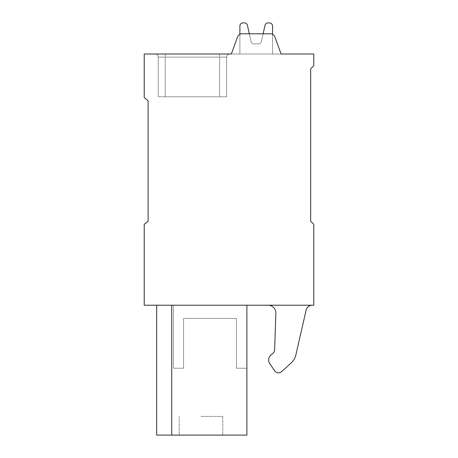 <?xml version="1.0" encoding="UTF-8"?>
<svg xmlns="http://www.w3.org/2000/svg" width="458" height="458" viewBox="0 0 458 458"><rect width="100%" height="100%" fill="white"/><g stroke="black" fill="none" stroke-linecap="round" stroke-linejoin="round"><path stroke-width="0.34" stroke-dasharray="2.29 1.72" d="M239.889 34.276L239.889 54.01L272.556 54.01L272.556 26.009A3.109 3.109 0 0 0 269.441 22.9L268.05 22.9A3.109 3.109 0 0 0 265.01 25.339L261.426 41.46A3.109 3.109 0 0 1 258.392 43.899L254.053 43.899A3.109 3.109 0 0 1 251.013 41.46L249.307 33.789L270.483 33.789L263.132 33.789L261.426 41.46A3.109 3.109 0 0 1 258.392 43.899L254.053 43.899A3.109 3.109 0 0 1 251.013 41.46L249.307 33.789L241.961 33.789L270.483 33.789A4.666 4.666 0 0 1 274.869 36.858A4.666 4.666 0 0 0 270.483 33.789A4.666 4.666 0 0 1 274.869 36.858A4.666 4.666 0 0 0 270.483 33.789A4.666 4.666 0 0 1 274.869 36.858A4.666 4.666 0 0 0 270.483 33.789A4.666 4.666 0 0 1 274.869 36.858A4.666 4.666 0 0 0 270.483 33.789A4.666 4.666 0 0 1 274.869 36.858A4.666 4.666 0 0 0 270.483 33.789A4.666 4.666 0 0 1 274.869 36.858A4.666 4.666 0 0 0 270.483 33.789A4.666 4.666 0 0 1 274.869 36.858A4.666 4.666 0 0 0 270.483 33.789A4.666 4.666 0 0 1 274.869 36.858A4.666 4.666 0 0 0 270.483 33.789A4.666 4.666 0 0 1 274.869 36.858A4.666 4.666 0 0 0 270.483 33.789A4.666 4.666 0 0 1 274.869 36.858A4.666 4.666 0 0 0 270.483 33.789A4.666 4.666 0 0 1 274.869 36.858A4.666 4.666 0 0 0 270.483 33.789A4.666 4.666 0 0 1 274.869 36.858L281.109 54.01L274.869 36.858L281.109 54.01L274.869 36.858L281.109 54.01L274.869 36.858L281.109 54.01L274.869 36.858L281.109 54.01L274.869 36.858L281.109 54.01L313.776 54.01L313.776 65.677L310.661 68.786L310.661 221.225L313.776 224.334L313.776 305.217L144.224 305.217L144.224 224.334L148.117 221.225L148.117 100.674L144.224 97.565L144.224 54.01L281.109 54.01L274.869 36.858A4.666 4.666 0 0 0 270.483 33.789L241.961 33.789A4.666 4.666 0 0 0 237.576 36.858L231.336 54.01L281.109 54.01L231.336 54.01L281.109 54.01L231.336 54.01L281.109 54.01L231.336 54.01L281.109 54.01L231.336 54.01L281.109 54.01L231.336 54.01L281.109 54.01L231.336 54.01L281.109 54.01L231.336 54.01L281.109 54.01L231.336 54.01L281.109 54.01L231.336 54.01L281.109 54.01L231.336 54.01L281.109 54.01L231.336 54.01L281.109 54.01L274.869 36.858A4.666 4.666 0 0 0 270.483 33.789L241.961 33.789A4.666 4.666 0 0 0 237.576 36.858L231.336 54.01M171.721 305.217L246.891 305.217L156.67 305.217L173.468 305.217L156.67 305.217L173.468 305.217L156.67 305.217L173.468 305.217L156.67 305.217L173.468 305.217L156.67 305.217L173.468 305.217L156.67 305.217L173.468 305.217L156.67 305.217L173.468 305.217L156.67 305.217L173.468 305.217L156.67 305.217L173.468 305.217L156.67 305.217L173.468 305.217L156.67 305.217L173.468 305.217L156.67 305.217L171.721 305.217L171.721 435.1L171.721 305.217L171.721 435.1L156.67 435.1L171.721 435.1L171.721 305.217L171.721 435.1L156.67 435.1L171.721 435.1L171.721 305.217L171.721 435.1L156.67 435.1L171.721 435.1L171.721 305.217L171.721 435.1L156.67 435.1L171.721 435.1L171.721 305.217L171.721 435.1L156.67 435.1L171.721 435.1L171.721 305.217L171.721 435.1L156.67 435.1L171.721 435.1L171.721 305.217L171.721 435.1L156.67 435.1L171.721 435.1L171.721 305.217L171.721 435.1L156.67 435.1L171.721 435.1L171.721 305.217L171.721 435.1L156.67 435.1L171.721 435.1L171.721 305.217L171.721 435.1L156.67 435.1L171.721 435.1L171.721 305.217L171.721 435.1L246.891 435.1L246.891 368.215L236.465 368.215L236.465 318.442L183.578 318.442L183.578 368.215L173.468 368.215L173.468 305.217L173.468 368.215L173.468 305.217L173.468 368.215L173.468 305.217L173.468 368.215L173.468 305.217L173.468 368.215L173.468 305.217L173.468 368.215L173.468 305.217L173.468 368.215L173.468 305.217L173.468 368.215L173.468 305.217L173.468 368.215L173.468 305.217L173.468 368.215L173.468 305.217L173.468 368.215L173.468 305.217L173.468 368.215L183.578 368.215L173.468 368.215L183.578 368.215L173.468 368.215L183.578 368.215L173.468 368.215L183.578 368.215L173.468 368.215L183.578 368.215L173.468 368.215L183.578 368.215L173.468 368.215L183.578 368.215L173.468 368.215L183.578 368.215L173.468 368.215L183.578 368.215L173.468 368.215L183.578 368.215L173.468 368.215L183.578 368.215L183.578 318.442L183.578 368.215L183.578 318.442L183.578 368.215L183.578 318.442L183.578 368.215L183.578 318.442L183.578 368.215L183.578 318.442L183.578 368.215L183.578 318.442L183.578 368.215L183.578 318.442L183.578 368.215L183.578 318.442L183.578 368.215L183.578 318.442L183.578 368.215L183.578 318.442L183.578 368.215L183.578 318.442L236.465 318.442L236.465 368.215L246.891 368.215L236.465 368.215L236.465 318.442L183.578 318.442L236.465 318.442L236.465 368.215L246.891 368.215L236.465 368.215L236.465 318.442L183.578 318.442L236.465 318.442L236.465 368.215L246.891 368.215L236.465 368.215L236.465 318.442L183.578 318.442L236.465 318.442L236.465 368.215L246.891 368.215L236.465 368.215L236.465 318.442L183.578 318.442L236.465 318.442L236.465 368.215L246.891 368.215L236.465 368.215L236.465 318.442L183.578 318.442L236.465 318.442L236.465 368.215L246.891 368.215L236.465 368.215L236.465 318.442L183.578 318.442L236.465 318.442L236.465 368.215L246.891 368.215L236.465 368.215L236.465 318.442L183.578 318.442L236.465 318.442L236.465 368.215L246.891 368.215L236.465 368.215L236.465 318.442L183.578 318.442L236.465 318.442L236.465 368.215L246.891 368.215L236.465 368.215L236.465 318.442L183.578 318.442L236.465 318.442L236.465 368.215L246.891 368.215L236.465 368.215L236.465 318.442L183.578 318.442L236.465 318.442L236.465 368.215L246.891 368.215L246.891 435.1L246.891 305.217M268.09 305.217L312.201 305.217L268.09 305.217A7.775 7.775 0 0 1 275.865 313.255L274.645 349.843A4.666 4.666 0 0 1 273.031 353.215L270.901 355.065A6.532 6.532 0 0 0 269.791 363.698L274.657 370.803A4.666 4.666 0 0 0 281.647 371.615L291.185 362.942A15.555 15.555 0 0 0 295.885 354.898L306.133 310.055A6.223 6.223 0 0 1 312.201 305.217A6.223 6.223 0 0 0 306.133 310.055L295.885 354.898A15.555 15.555 0 0 1 291.185 362.942L281.647 371.615A4.666 4.666 0 0 1 274.657 370.803L269.791 363.698A6.532 6.532 0 0 1 270.901 355.065L273.031 353.215A4.666 4.666 0 0 0 274.645 349.843L275.865 313.255A7.775 7.775 0 0 0 268.09 305.217A7.775 7.775 0 0 1 275.865 313.255L274.645 349.843M268.05 22.9A3.109 3.109 0 0 0 265.01 25.339A3.109 3.109 0 0 1 268.05 22.9A3.109 3.109 0 0 0 265.01 25.339A3.109 3.109 0 0 1 268.05 22.9A3.109 3.109 0 0 0 265.01 25.339A3.109 3.109 0 0 1 268.05 22.9A3.109 3.109 0 0 0 265.01 25.339A3.109 3.109 0 0 1 268.05 22.9A3.109 3.109 0 0 0 265.01 25.339A3.109 3.109 0 0 1 268.05 22.9A3.109 3.109 0 0 0 265.01 25.339L261.426 41.46A3.109 3.109 0 0 1 258.392 43.899L254.053 43.899A3.109 3.109 0 0 1 251.013 41.46L247.429 25.339A3.109 3.109 0 0 0 244.395 22.9L242.998 22.9A3.109 3.109 0 0 0 239.889 26.009L239.889 54.01L272.556 54.01L272.556 26.009A3.109 3.109 0 0 0 269.441 22.9L268.05 22.9A3.109 3.109 0 0 0 265.01 25.339L261.426 41.46A3.109 3.109 0 0 1 258.392 43.899L254.053 43.899A3.109 3.109 0 0 1 251.013 41.46L247.429 25.339A3.109 3.109 0 0 0 244.395 22.9L242.998 22.9A3.109 3.109 0 0 0 239.889 26.009L239.889 54.01L272.556 54.01L272.556 26.009A3.109 3.109 0 0 0 269.441 22.9L268.05 22.9A3.109 3.109 0 0 0 265.01 25.339L261.426 41.46A3.109 3.109 0 0 1 258.392 43.899L254.053 43.899A3.109 3.109 0 0 1 251.013 41.46L247.429 25.339A3.109 3.109 0 0 0 244.395 22.9L242.998 22.9A3.109 3.109 0 0 0 239.889 26.009L239.889 54.01L272.556 54.01L272.556 26.009A3.109 3.109 0 0 0 269.441 22.9L268.05 22.9A3.109 3.109 0 0 0 265.01 25.339L261.426 41.46A3.109 3.109 0 0 1 258.392 43.899L254.053 43.899A3.109 3.109 0 0 1 251.013 41.46L247.429 25.339A3.109 3.109 0 0 0 244.395 22.9L242.998 22.9A3.109 3.109 0 0 0 239.889 26.009L239.889 54.01L272.556 54.01L272.556 26.009A3.109 3.109 0 0 0 269.441 22.9L268.05 22.9A3.109 3.109 0 0 0 265.01 25.339L261.426 41.46A3.109 3.109 0 0 1 258.392 43.899L254.053 43.899A3.109 3.109 0 0 1 251.013 41.46L247.429 25.339A3.109 3.109 0 0 0 244.395 22.9L242.998 22.9A3.109 3.109 0 0 0 239.889 26.009L239.889 54.01L272.556 54.01L272.556 26.009A3.109 3.109 0 0 0 269.441 22.9L268.05 22.9A3.109 3.109 0 0 0 265.01 25.339L261.426 41.46A3.109 3.109 0 0 1 258.392 43.899L254.053 43.899A3.109 3.109 0 0 1 251.013 41.46L247.429 25.339A3.109 3.109 0 0 0 244.395 22.9L242.998 22.9A3.109 3.109 0 0 0 239.889 26.009L239.889 54.01L272.556 54.01L272.556 26.009A3.109 3.109 0 0 0 269.441 22.9L268.05 22.9A3.109 3.109 0 0 0 265.01 25.339L261.426 41.46A3.109 3.109 0 0 1 258.392 43.899L254.053 43.899A3.109 3.109 0 0 1 251.013 41.46L247.429 25.339A3.109 3.109 0 0 0 244.395 22.9L242.998 22.9A3.109 3.109 0 0 0 239.889 26.009L239.889 54.01L272.556 54.01L272.556 26.009A3.109 3.109 0 0 0 269.441 22.9L268.05 22.9A3.109 3.109 0 0 0 265.01 25.339L261.426 41.46A3.109 3.109 0 0 1 258.392 43.899L254.053 43.899A3.109 3.109 0 0 1 251.013 41.46L247.429 25.339A3.109 3.109 0 0 0 244.395 22.9L242.998 22.9A3.109 3.109 0 0 0 239.889 26.009L239.889 54.01L272.556 54.01L272.556 26.009A3.109 3.109 0 0 0 269.441 22.9L268.05 22.9A3.109 3.109 0 0 0 265.01 25.339L261.426 41.46A3.109 3.109 0 0 1 258.392 43.899L254.053 43.899A3.109 3.109 0 0 1 251.013 41.46L247.429 25.339A3.109 3.109 0 0 0 244.395 22.9L242.998 22.9A3.109 3.109 0 0 0 239.889 26.009L239.889 54.01L272.556 54.01L272.556 26.009A3.109 3.109 0 0 0 269.441 22.9L268.05 22.9A3.109 3.109 0 0 0 265.01 25.339L261.426 41.46A3.109 3.109 0 0 1 258.392 43.899L254.053 43.899A3.109 3.109 0 0 1 251.013 41.46L247.429 25.339A3.109 3.109 0 0 0 244.395 22.9L242.998 22.9A3.109 3.109 0 0 0 239.889 26.009L239.889 54.01L272.556 54.01L272.556 26.009A3.109 3.109 0 0 0 269.441 22.9L268.05 22.9A3.109 3.109 0 0 0 265.01 25.339L261.426 41.46A3.109 3.109 0 0 1 258.392 43.899L254.053 43.899A3.109 3.109 0 0 1 251.013 41.46L247.429 25.339A3.109 3.109 0 0 0 244.395 22.9L242.998 22.9A3.109 3.109 0 0 0 239.889 26.009L239.889 54.01L272.556 54.01L272.556 26.009A3.109 3.109 0 0 0 269.441 22.9L268.05 22.9A3.109 3.109 0 0 0 265.01 25.339L261.426 41.46A3.109 3.109 0 0 1 258.392 43.899L254.053 43.899A3.109 3.109 0 0 1 251.013 41.46L249.307 33.789L241.961 33.789A4.666 4.666 0 0 0 237.576 36.858A4.666 4.666 0 0 1 241.961 33.789A4.666 4.666 0 0 0 237.576 36.858A4.666 4.666 0 0 1 241.961 33.789A4.666 4.666 0 0 0 237.576 36.858A4.666 4.666 0 0 1 241.961 33.789A4.666 4.666 0 0 0 237.576 36.858A4.666 4.666 0 0 1 241.961 33.789A4.666 4.666 0 0 0 237.576 36.858A4.666 4.666 0 0 1 241.961 33.789A4.666 4.666 0 0 0 237.576 36.858A4.666 4.666 0 0 1 241.961 33.789A4.666 4.666 0 0 0 237.576 36.858A4.666 4.666 0 0 1 241.961 33.789A4.666 4.666 0 0 0 237.576 36.858A4.666 4.666 0 0 1 241.961 33.789A4.666 4.666 0 0 0 237.576 36.858A4.666 4.666 0 0 1 241.961 33.789A4.666 4.666 0 0 0 237.576 36.858A4.666 4.666 0 0 1 241.961 33.789A4.666 4.666 0 0 0 237.576 36.858A4.666 4.666 0 0 1 241.961 33.789A4.666 4.666 0 0 0 237.576 36.858M155.113 54.01L229.779 54.01L155.113 54.01A3.109 3.109 0 0 1 158.228 57.118L158.228 96.787L226.664 96.787L158.228 96.787L226.664 96.787L158.228 96.787L226.664 96.787L158.228 96.787L226.664 96.787L158.228 96.787L226.664 96.787L158.228 96.787L226.664 96.787L158.228 96.787L226.664 96.787L158.228 96.787L226.664 96.787L158.228 96.787L226.664 96.787L158.228 96.787L226.664 96.787L158.228 96.787L158.228 57.118L158.228 96.787L158.228 57.118L158.228 96.787L158.228 57.118L158.228 96.787L158.228 57.118L158.228 96.787L158.228 57.118L158.228 96.787L158.228 57.118L158.228 96.787L158.228 57.118L158.228 96.787L158.228 57.118L158.228 96.787L158.228 57.118L158.228 96.787L158.228 57.118L158.228 96.787L158.228 57.118L158.228 96.787L158.228 57.118L226.664 57.118L226.664 96.787L165.224 96.787L226.664 96.787L226.664 57.118L226.664 96.787L226.664 57.118L226.664 96.787L226.664 57.118L226.664 96.787L226.664 57.118L226.664 96.787L226.664 57.118L226.664 96.787L226.664 57.118L226.664 96.787L226.664 57.118L226.664 96.787L226.664 57.118L226.664 96.787L226.664 57.118L226.664 96.787L226.664 57.118L226.664 96.787L226.664 57.118L226.664 96.787L226.664 57.118L158.228 57.118L165.224 57.118L165.224 96.787L165.224 57.118L219.668 57.118L219.668 96.787L219.668 57.118L226.664 57.118L158.228 57.118L165.224 57.118L165.224 96.787L165.224 57.118L219.668 57.118L219.668 96.787L219.668 57.118L226.664 57.118L158.228 57.118L165.224 57.118L165.224 96.787L165.224 57.118L219.668 57.118L219.668 96.787L219.668 57.118L226.664 57.118L158.228 57.118L165.224 57.118L165.224 96.787L165.224 57.118L219.668 57.118L219.668 96.787L219.668 57.118L226.664 57.118L158.228 57.118L165.224 57.118L165.224 96.787L165.224 57.118L219.668 57.118L219.668 96.787L219.668 57.118L226.664 57.118L158.228 57.118L165.224 57.118L165.224 96.787L165.224 57.118L219.668 57.118L219.668 96.787L219.668 57.118L226.664 57.118L158.228 57.118L165.224 57.118L165.224 96.787L165.224 57.118L219.668 57.118L219.668 96.787L219.668 57.118L226.664 57.118L158.228 57.118L165.224 57.118L165.224 96.787L165.224 57.118L219.668 57.118L219.668 96.787L219.668 57.118L226.664 57.118L158.228 57.118L165.224 57.118L165.224 96.787L165.224 57.118L219.668 57.118L219.668 96.787L219.668 57.118L226.664 57.118L158.228 57.118L165.224 57.118L165.224 96.787L165.224 57.118L219.668 57.118L219.668 96.787L219.668 57.118L226.664 57.118L158.228 57.118L165.224 57.118L165.224 96.787L165.224 57.118L219.668 57.118L219.668 96.787L219.668 57.118L226.664 57.118L158.228 57.118A3.109 3.109 0 0 0 155.113 54.01A3.109 3.109 0 0 1 158.228 57.118A3.109 3.109 0 0 0 155.113 54.01A3.109 3.109 0 0 1 158.228 57.118A3.109 3.109 0 0 0 155.113 54.01A3.109 3.109 0 0 1 158.228 57.118A3.109 3.109 0 0 0 155.113 54.01A3.109 3.109 0 0 1 158.228 57.118A3.109 3.109 0 0 0 155.113 54.01A3.109 3.109 0 0 1 158.228 57.118A3.109 3.109 0 0 0 155.113 54.01A3.109 3.109 0 0 1 158.228 57.118A3.109 3.109 0 0 0 155.113 54.01A3.109 3.109 0 0 1 158.228 57.118A3.109 3.109 0 0 0 155.113 54.01A3.109 3.109 0 0 1 158.228 57.118A3.109 3.109 0 0 0 155.113 54.01A3.109 3.109 0 0 1 158.228 57.118A3.109 3.109 0 0 0 155.113 54.01A3.109 3.109 0 0 1 158.228 57.118A3.109 3.109 0 0 0 155.113 54.01A3.109 3.109 0 0 1 158.228 57.118A3.109 3.109 0 0 0 155.113 54.01M239.889 54.01L272.556 54.01L272.556 34.276L272.556 54.01L272.556 34.276L272.556 54.01L272.556 34.276L272.556 54.01L272.556 34.276L272.556 54.01L239.889 54.01L272.556 54.01L239.889 54.01L272.556 54.01L239.889 54.01L272.556 54.01L239.889 54.01L272.556 54.01L239.889 54.01L272.556 54.01L239.889 54.01L239.889 26.009L239.889 54.01M229.779 54.01L165.224 54.01L229.779 54.01A3.109 3.109 0 0 0 226.664 57.118A3.109 3.109 0 0 1 229.779 54.01A3.109 3.109 0 0 0 226.664 57.118A3.109 3.109 0 0 1 229.779 54.01A3.109 3.109 0 0 0 226.664 57.118A3.109 3.109 0 0 1 229.779 54.01A3.109 3.109 0 0 0 226.664 57.118A3.109 3.109 0 0 1 229.779 54.01A3.109 3.109 0 0 0 226.664 57.118A3.109 3.109 0 0 1 229.779 54.01A3.109 3.109 0 0 0 226.664 57.118A3.109 3.109 0 0 1 229.779 54.01A3.109 3.109 0 0 0 226.664 57.118A3.109 3.109 0 0 1 229.779 54.01A3.109 3.109 0 0 0 226.664 57.118A3.109 3.109 0 0 1 229.779 54.01A3.109 3.109 0 0 0 226.664 57.118A3.109 3.109 0 0 1 229.779 54.01A3.109 3.109 0 0 0 226.664 57.118A3.109 3.109 0 0 1 229.779 54.01A3.109 3.109 0 0 0 226.664 57.118A3.109 3.109 0 0 1 229.779 54.01A3.109 3.109 0 0 0 226.664 57.118A3.109 3.109 0 0 1 229.779 54.01A3.109 3.109 0 0 0 226.664 57.118A3.109 3.109 0 0 1 229.779 54.01A3.109 3.109 0 0 0 226.664 57.118A3.109 3.109 0 0 1 229.779 54.01A3.109 3.109 0 0 0 226.664 57.118A3.109 3.109 0 0 1 229.779 54.01A3.109 3.109 0 0 0 226.664 57.118A3.109 3.109 0 0 1 229.779 54.01A3.109 3.109 0 0 0 226.664 57.118A3.109 3.109 0 0 1 229.779 54.01A3.109 3.109 0 0 0 226.664 57.118A3.109 3.109 0 0 1 229.779 54.01M263.132 33.789L241.961 33.789L270.483 33.789L241.961 33.789L270.483 33.789L241.961 33.789L270.483 33.789L241.961 33.789L270.483 33.789L241.961 33.789L249.307 33.789L241.961 33.789L249.307 33.789L251.013 41.46L247.429 25.339A3.109 3.109 0 0 0 244.395 22.9L242.998 22.9A3.109 3.109 0 0 0 239.889 26.009A3.109 3.109 0 0 1 242.998 22.9A3.109 3.109 0 0 0 239.889 26.009A3.109 3.109 0 0 1 242.998 22.9A3.109 3.109 0 0 0 239.889 26.009A3.109 3.109 0 0 1 242.998 22.9A3.109 3.109 0 0 0 239.889 26.009A3.109 3.109 0 0 1 242.998 22.9A3.109 3.109 0 0 0 239.889 26.009A3.109 3.109 0 0 1 242.998 22.9A3.109 3.109 0 0 0 239.889 26.009A3.109 3.109 0 0 1 242.998 22.9M272.556 26.009A3.109 3.109 0 0 0 269.441 22.9A3.109 3.109 0 0 1 272.556 26.009A3.109 3.109 0 0 0 269.441 22.9A3.109 3.109 0 0 1 272.556 26.009A3.109 3.109 0 0 0 269.441 22.9A3.109 3.109 0 0 1 272.556 26.009A3.109 3.109 0 0 0 269.441 22.9A3.109 3.109 0 0 1 272.556 26.009A3.109 3.109 0 0 0 269.441 22.9A3.109 3.109 0 0 1 272.556 26.009A3.109 3.109 0 0 0 269.441 22.9M247.429 25.339A3.109 3.109 0 0 0 244.395 22.9A3.109 3.109 0 0 1 247.429 25.339A3.109 3.109 0 0 0 244.395 22.9A3.109 3.109 0 0 1 247.429 25.339A3.109 3.109 0 0 0 244.395 22.9A3.109 3.109 0 0 1 247.429 25.339A3.109 3.109 0 0 0 244.395 22.9A3.109 3.109 0 0 1 247.429 25.339A3.109 3.109 0 0 0 244.395 22.9A3.109 3.109 0 0 1 247.429 25.339A3.109 3.109 0 0 0 244.395 22.9M254.053 43.899A3.109 3.109 0 0 1 251.013 41.46A3.109 3.109 0 0 0 254.053 43.899A3.109 3.109 0 0 1 251.013 41.46A3.109 3.109 0 0 0 254.053 43.899A3.109 3.109 0 0 1 251.013 41.46A3.109 3.109 0 0 0 254.053 43.899A3.109 3.109 0 0 1 251.013 41.46A3.109 3.109 0 0 0 254.053 43.899A3.109 3.109 0 0 1 251.013 41.46A3.109 3.109 0 0 0 254.053 43.899L258.392 43.899L254.053 43.899M261.426 41.46A3.109 3.109 0 0 1 258.392 43.899A3.109 3.109 0 0 0 261.426 41.46A3.109 3.109 0 0 1 258.392 43.899A3.109 3.109 0 0 0 261.426 41.46A3.109 3.109 0 0 1 258.392 43.899A3.109 3.109 0 0 0 261.426 41.46A3.109 3.109 0 0 1 258.392 43.899A3.109 3.109 0 0 0 261.426 41.46A3.109 3.109 0 0 1 258.392 43.899A3.109 3.109 0 0 0 261.426 41.46L265.01 25.339L261.426 41.46M246.891 435.1L171.721 435.1L246.891 435.1M200.999 435.1L222.777 435.1L200.999 435.1M156.67 305.217L156.67 435.1L156.67 305.217L156.67 435.1L156.67 305.217L156.67 435.1L156.67 305.217L156.67 435.1L156.67 305.217L156.67 435.1L156.67 305.217L156.67 435.1L171.721 435.1M200.999 416.436L222.777 416.436L200.999 416.436M295.885 354.898A15.555 15.555 0 0 1 291.185 362.942M281.647 371.615A4.666 4.666 0 0 1 274.657 370.803M269.791 363.698A6.532 6.532 0 0 1 270.901 355.065L273.031 353.215M165.224 54.01L165.224 96.787L165.224 54.01M219.668 54.01L219.668 96.787L219.668 54.01M222.777 416.436L222.777 435.1L222.777 416.436M179.227 416.436L179.227 435.1L179.227 416.436"/><path stroke-width="0.69" d="M144.224 305.217L313.776 305.217L313.776 224.334L310.661 221.225L310.661 68.786L313.776 65.677L313.776 54.01L281.109 54.01L274.869 36.858A4.666 4.666 0 0 0 270.483 33.789L241.961 33.789A4.666 4.666 0 0 0 237.576 36.858L231.336 54.01L144.224 54.01L144.224 97.565L148.117 100.674L148.117 221.225L144.224 224.334L144.224 305.217M281.109 54.01L274.869 36.858L281.109 54.01M237.576 36.858L231.336 54.01M272.556 26.009L272.556 34.276L272.556 26.009A3.109 3.109 0 0 0 269.441 22.9L268.05 22.9A3.109 3.109 0 0 0 265.01 25.339L263.132 33.789L249.307 33.789L247.429 25.339A3.109 3.109 0 0 0 244.395 22.9L242.998 22.9A3.109 3.109 0 0 0 239.889 26.009L239.889 34.276M263.132 33.789L249.307 33.789L263.132 33.789L249.307 33.789L263.132 33.789L249.307 33.789L263.132 33.789L249.307 33.789L263.132 33.789L249.307 33.789L263.132 33.789L249.307 33.789L247.429 25.339M244.395 22.9L242.998 22.9M269.441 22.9L268.05 22.9M171.721 305.217L171.721 435.1L246.891 435.1L246.891 305.217M171.721 435.1L156.67 435.1L156.67 305.217M306.133 310.055A6.223 6.223 0 0 1 312.201 305.217A6.223 6.223 0 0 0 306.133 310.055L295.885 354.898L306.133 310.055M268.09 305.217A7.775 7.775 0 0 1 275.865 313.255L274.645 349.843A4.666 4.666 0 0 1 273.031 353.215L270.901 355.065A6.532 6.532 0 0 0 269.791 363.698L274.657 370.803A4.666 4.666 0 0 0 281.647 371.615L291.185 362.942A15.555 15.555 0 0 0 295.885 354.898M291.185 362.942L281.647 371.615M274.657 370.803L269.791 363.698M273.031 353.215A4.666 4.666 0 0 0 274.645 349.843"/></g></svg>
